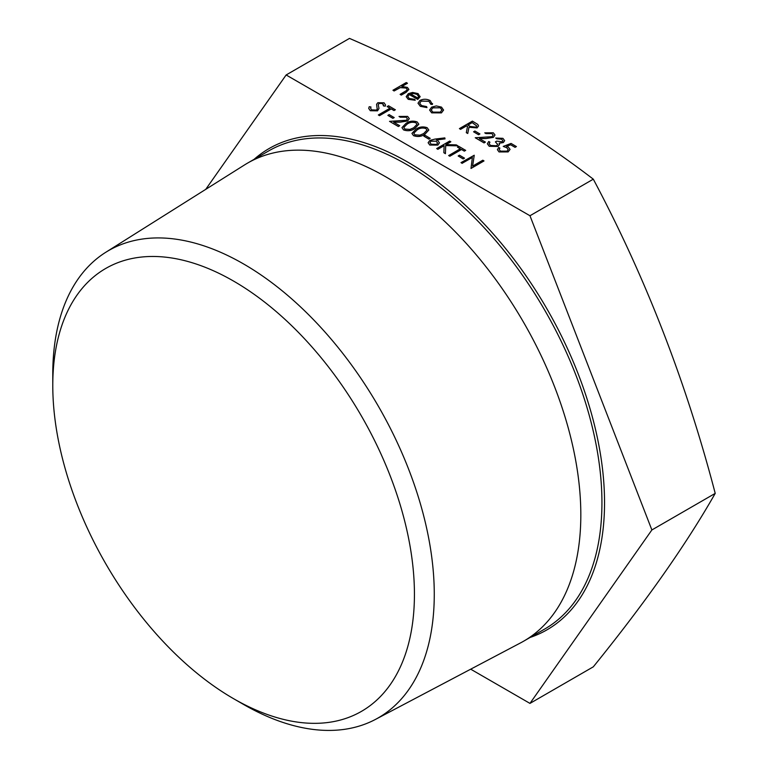 <?xml version="1.0" encoding="UTF-8"?>
<svg xmlns="http://www.w3.org/2000/svg" width="768" height="768" viewBox="0 0 768 768"><rect width="100%" height="100%" fill="white"/><g stroke="black" fill="none" stroke-linecap="round" stroke-linejoin="round"><path stroke-width="1.15" d="M462.163 163.363L461.002 162.614L474.24 155.251L472.608 166.109L482.822 160.205L483.994 160.954L470.995 168.461L472.368 157.392L462.163 163.286L472.358 157.478M464.496 158.17L463.162 158.938L458.17 155.981L459.504 155.203L464.496 158.17M460.272 148.8L457.498 147.206L458.832 146.362L465.667 150.374L464.333 151.142L461.501 149.51L449.837 156.24L448.675 155.568L460.33 148.762L457.498 147.13M450.835 141.744L445.891 144.595L456.25 144.874L457.92 145.834L445.699 145.507L445.421 153.619L443.866 152.726L444.115 145.622L437.846 149.242L436.675 148.57L449.674 141.072L450.835 141.821L446.016 144.605M457.92 145.834L445.699 145.584L445.421 153.696L443.866 152.726M444.106 145.699L437.846 149.318L436.675 148.57M445.027 138.816L436.349 139.872L437.818 140.573L439.44 142.81L437.827 145.018L429.782 144.979L428.122 142.714L429.802 140.419L435.034 139.075L444.835 137.894L445.027 138.893L436.483 139.93M439.44 142.848L437.827 145.094L429.782 145.046L428.122 142.752M430.176 138.355L428.842 139.123L423.85 136.166L425.184 135.389L430.176 138.355M428.813 130.042L424.838 134.246C421.469 136.57 417.696 137.021 413.53 135.59L411.946 133.392L416.016 129.149C419.318 126.797 423.043 126.317 427.19 127.709L428.813 130.042L424.838 134.314C421.469 136.637 417.696 137.088 413.53 135.667L411.946 133.43M418.819 124.234L414.845 128.544C411.466 130.867 407.702 131.318 403.536 129.898L401.952 127.622L406.013 123.37C409.325 121.018 413.05 120.538 417.197 121.939L418.819 124.195L414.845 128.467C411.466 130.79 407.702 131.242 403.536 129.821L401.952 127.622M407.424 118.838L406.205 117.197L400.195 117.197L399.024 116.448L407.597 116.39L409.286 118.589L407.654 120.96L400.368 122.141L393.773 122.256M409.286 118.666L407.654 120.883L400.368 122.064L393.648 122.189L399.696 125.683L398.362 126.528L389.53 121.354L406.387 120.278L407.424 118.8L406.205 117.197M394.195 117.581L392.861 118.349L387.859 115.382L389.194 114.614L394.195 117.581M389.962 108.211L387.197 106.618L388.531 105.773L395.357 109.786L394.032 110.554L391.2 108.922L379.536 115.651L378.365 114.979L390.029 108.173L387.197 106.541M378.989 108.442L377.549 110.832L370.32 110.726L368.717 108.432M370.973 106.982L370.627 108.278L371.654 109.882L376.406 110.074L377.213 109.075L376.579 104.275L377.837 102.71L384.067 102.806L385.507 104.918L385.334 106.08L383.482 105.926L382.608 103.507L379.056 103.354L378.23 104.813L378.989 108.403L377.549 110.755L370.32 110.65L368.717 108.394L369.216 106.723L370.973 106.982L370.627 108.317M377.213 109.142L376.579 104.342M385.507 104.918L385.334 106.147L383.482 105.926M383.597 104.995L382.608 103.574L379.056 103.43L378.23 104.89M516.394 146.506L515.059 147.274L510.643 144.72L506.525 146.285L508.301 147.024L510.048 149.357L508.147 151.843L499.037 151.872L497.386 149.635L498.73 147.466L499.901 148.138L499.152 149.443L500.429 151.142L507.024 151.142L508.243 149.539L506.765 147.677L503.232 146.41L511.066 143.424L516.394 146.573L515.059 147.35L510.643 144.797L506.63 146.323M510.048 149.434L508.147 151.92L499.037 151.949L497.386 149.674M508.243 149.578L506.765 147.754L503.232 146.41M502.906 140.813L501.619 139.2L496.896 138.787L495.734 138.038L502.934 138.346L504.643 140.621L503.357 142.56L499.162 143.232M499.507 144.24L497.933 146.467L489.235 146.294L487.354 143.808M504.643 140.698L503.357 142.493L499.162 143.155L499.459 144.605L497.933 146.39L489.235 146.218L487.354 143.77L488.736 141.504L489.907 142.176L489.13 143.875M497.635 144.365L495.398 141.888L496.733 141.12L502.195 141.811L502.906 140.774L501.619 139.2M493.373 137.29L486.077 138.461L479.357 138.586L485.405 142.08L484.07 142.848L475.238 137.75L492.096 136.675L493.142 135.197L491.914 133.603L485.904 133.594L484.742 132.845L493.306 132.787L495.005 134.986L493.373 137.366L486.077 138.538L479.482 138.662M495.005 135.024L493.373 137.366M485.405 142.08L484.07 142.925L475.238 137.75M479.904 133.978L478.579 134.746L473.578 131.789L474.912 131.021L479.904 133.978M478.55 125.952L477.101 127.901L468.97 127.277L467.75 133.498L466.301 132.662L467.53 126.374L466.579 125.827L460.579 129.283L459.418 128.611L472.406 121.114L477.782 124.416L478.55 125.914L477.101 127.834L468.97 127.2L467.75 133.421L466.301 132.586M467.51 126.442L466.579 125.894L460.579 129.36L459.418 128.611M443.558 109.92L441.485 112.877L431.683 112.867L429.6 110.064M432.557 103.584L432.365 104.486L430.781 104.266L428.995 101.309L421.21 101.117L419.683 103.229M432.557 103.622L432.365 104.41L430.781 104.198L428.995 101.242L421.21 101.04L419.683 103.19L421.507 105.571L426.624 106.598L426.96 107.606L420.317 106.31L417.994 103.21L419.942 100.426C423.437 98.813 426.874 98.88 430.243 100.618L432.365 104.486M415.229 100.262L408.221 99.322L406.186 96.662L408.326 93.667L412.589 92.467L418.07 93.59L420.029 96.874L417.763 99.37L409.267 94.464L407.77 96.499L409.238 98.486L414.73 99.35L415.229 100.262L408.221 99.245L406.186 96.662M420.096 96.336L417.763 99.446L409.267 94.541L407.779 96.538M407.443 83.213L401.818 86.458L407.386 87.418L408.874 89.424L406.128 92.246L401.27 95.04L400.109 94.368L406.598 90.47L407.184 89.386L406.013 87.974L400.272 87.562L394.109 90.912L392.947 90.24L406.272 82.541L407.443 83.29L401.962 86.448M408.874 89.462L406.128 92.323L401.27 95.117L400.109 94.368M407.184 89.424L406.013 88.042L400.272 87.638L394.109 90.979L392.947 90.24M205.728 189.36L286.138 74.966L349.478 38.4C441.264 78.067 522.538 124.992 593.309 179.174C645.494 277.248 686.131 381.984 715.219 493.382C686.131 544.531 645.494 602.352 593.309 666.826L529.968 703.402L470.707 669.187M286.138 74.966L529.968 215.741L593.309 179.174M529.968 215.741L651.878 529.958L529.968 703.402M233.606 281.107A255.725 147.648 60 0 1 414.432 594.307A255.725 147.648 60 0 1 233.597 698.698A255.725 147.648 60 0 1 52.781 385.507A255.725 147.648 60 0 1 233.606 281.107M52.781 385.507L52.781 374.054A269.75 155.741 60 0 1 105.696 252.336A269.75 155.741 60 0 1 243.523 263.923A269.75 155.741 60 0 1 420.547 504.346A269.75 155.741 60 0 1 375.389 719.453A269.75 155.741 60 0 1 243.523 704.429L233.597 698.698M105.696 252.336L244.608 164.89A276.038 159.37 60 0 1 247.622 163.075A276.038 159.37 60 0 1 385.642 176.746A276.038 159.37 60 0 1 565.968 419.99A276.038 159.37 60 0 1 523.651 641.184A276.038 159.37 60 0 1 520.57 642.883L375.389 719.453M651.878 529.958L715.219 493.382M420.096 96.365L420.029 96.95M410.563 93.869L417.763 98.026L418.608 96.47L416.966 94.291L413.635 93.398L410.563 93.869M418.608 96.509L416.966 94.368L413.635 93.475L410.563 93.936M426.96 107.53L420.317 106.31M420.317 106.234L417.994 103.21M430.848 103.69L430.781 104.266M436.32 105.936L441.514 107.117L443.558 110.102L441.485 112.81L431.683 112.79L429.6 110.026L431.654 107.126L436.32 105.936M440.342 107.789L432.806 107.808L431.242 109.968L432.845 112.118L440.304 112.138L441.878 109.958L440.342 107.789L432.806 107.885L431.242 110.006M441.878 109.997L440.342 107.866M472.243 122.554L467.914 125.05L470.275 126.442L475.939 127.152L476.765 125.981L472.243 122.554L467.981 125.088M476.765 126.019L472.243 122.63M479.904 133.901L478.579 134.746M478.579 134.669L473.578 131.789M493.142 135.197L491.914 133.603M491.914 133.526L485.904 133.594M485.904 133.517L484.742 132.845M501.619 139.123L496.896 138.787M489.907 142.176L489.13 143.798L490.589 145.459L496.646 145.786L497.635 144.326L495.398 141.888M496.896 138.71L495.734 138.038M499.901 148.138L499.152 149.414M377.213 109.075L377.28 108.48M395.357 109.709L394.032 110.486L391.2 108.845L379.536 115.651M379.536 115.584L378.365 114.902M394.195 117.504L392.861 118.349M392.861 118.272L387.859 115.382M406.205 117.13L400.195 117.197M399.696 125.683L398.362 126.528M398.362 126.451L389.53 121.354M400.195 117.12L399.024 116.448M407.184 124.042L403.786 127.43L404.909 129.072L409.93 129.398L413.683 127.795L417.014 124.301L415.901 122.726C412.618 121.728 409.709 122.17 407.184 124.042L403.786 127.469M415.901 122.726L415.901 122.803C412.618 121.805 409.709 122.246 407.184 124.118M417.014 124.339L415.901 122.803M417.187 129.811L413.779 133.2L414.902 134.842L419.923 135.168L423.677 133.565L427.008 130.07L425.904 128.496C422.611 127.507 419.702 127.939 417.187 129.811L413.779 133.238M425.904 128.496L425.904 128.573C422.611 127.574 419.702 128.016 417.187 129.888M427.008 130.109L425.904 128.573M430.176 138.278L428.842 139.123M428.842 139.046L423.85 136.166M436.243 141.206L430.925 141.12L429.926 142.522L431.174 144.24L436.589 144.394L437.568 142.992L436.243 141.206L430.925 141.197L429.926 142.56M437.568 143.03L436.243 141.274M465.667 150.298L464.333 151.075L461.501 149.434L449.837 156.24M449.837 156.173L448.675 155.491M464.496 158.093L463.162 158.938M463.162 158.861L458.17 155.981M462.163 163.286L461.002 162.614M483.994 160.886L470.995 168.461M474.24 155.251L472.598 166.109M254.083 159.341A277.872 160.435 60 0 1 408.058 162.298A277.872 160.435 60 0 1 593.606 421.69A277.872 160.435 60 0 1 530.122 637.45M523.651 641.184L544.771 628.992A276.038 159.37 -120 0 0 587.078 407.798A276.038 159.37 -120 0 0 406.752 164.554A276.038 159.37 -120 0 0 268.733 150.883L247.622 163.075"/></g></svg>
